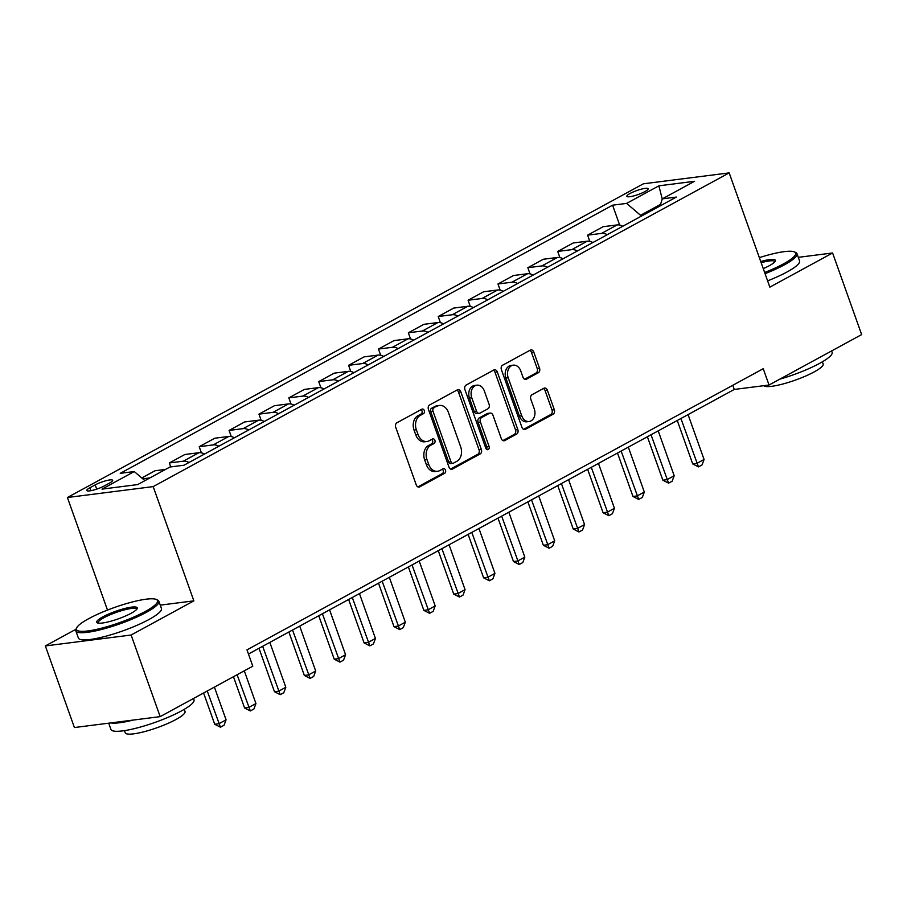 <?xml version="1.0" encoding="UTF-8"?>
<svg xmlns="http://www.w3.org/2000/svg" width="907" height="907" viewBox="0 0 907 907"><rect width="100%" height="100%" fill="white"/><g stroke="black" fill="none" stroke-linecap="round" stroke-linejoin="round"><path stroke-width="1.36" d="M424.283 410.542A2.426 1.814 82.8 0 0 422.345 409.034A2.426 1.814 82.8 0 0 421.846 409.193L396.926 422.775A3.458 2.596 82.8 0 0 395.713 427.254L416.256 484.928A3.458 2.596 82.8 0 0 419.034 487.082A3.458 2.596 82.8 0 0 419.737 486.855L444.668 473.284A2.426 1.814 82.8 0 0 445.507 470.143A2.426 1.814 82.8 0 0 443.557 468.636A2.426 1.814 82.8 0 0 443.07 468.794L439.838 470.552A11.077 8.299 82.8 0 1 437.593 471.289A11.077 8.299 82.8 0 1 428.682 464.384L426.97 459.577A11.077 8.299 82.8 0 1 430.825 445.235L434.056 443.478A2.426 1.814 82.8 0 0 434.895 440.349A2.426 1.814 82.8 0 0 432.956 438.841A2.426 1.814 82.8 0 0 432.458 438.999L429.238 440.757A11.077 8.299 82.8 0 1 426.982 441.494A11.077 8.299 82.8 0 1 418.07 434.589L416.358 429.782A11.077 8.299 82.8 0 1 420.224 415.44L423.444 413.683A2.426 1.814 82.8 0 0 424.283 410.542M426.982 441.494L424.657 441.788A11.077 8.299 82.8 0 1 415.757 434.884L414.046 430.077A11.077 8.299 82.8 0 1 417.9 415.735L421.131 413.977A2.426 1.814 82.8 0 0 421.97 410.837A2.426 1.814 82.8 0 0 421.086 409.613M417.889 486.9L442.344 473.579A2.426 1.814 82.8 0 0 443.194 470.438A2.426 1.814 82.8 0 0 442.299 469.214M437.593 471.289L435.269 471.583A11.077 8.299 82.8 0 1 426.369 464.679L424.657 459.872A11.077 8.299 82.8 0 1 428.512 445.53L431.732 443.772A2.426 1.814 82.8 0 0 432.582 440.643A2.426 1.814 82.8 0 0 431.698 439.407M630.07 193.474A11.281 2.097 -19.6 0 0 626.862 196.32A11.281 2.097 -19.6 0 0 633.664 195.923A11.281 2.097 -19.6 0 0 644.911 191.592A11.281 2.097 -19.6 0 0 648.12 188.747A11.281 2.097 -19.6 0 0 641.317 189.155A11.281 2.097 -19.6 0 0 630.07 193.474M538.339 372.72A3.458 2.596 82.8 0 0 539.54 368.242L533.781 352.063A3.458 2.596 82.8 0 0 530.992 349.909A3.458 2.596 82.8 0 0 530.289 350.136L502.603 365.215A3.458 2.596 82.8 0 0 501.401 369.693L521.944 427.367A3.458 2.596 82.8 0 0 524.722 429.521A3.458 2.596 82.8 0 0 525.425 429.294L553.111 414.216A3.458 2.596 82.8 0 0 554.313 409.737L547.352 390.191A3.458 2.596 82.8 0 0 544.574 388.037A3.458 2.596 82.8 0 0 543.871 388.264L532.024 394.715A3.458 2.596 82.8 0 0 530.81 399.205L534.268 408.887A9.263 6.939 82.8 0 1 529.155 421.494A9.263 6.939 82.8 0 1 521.718 415.723L508.192 377.754A9.263 6.939 82.8 0 1 513.305 365.158A9.263 6.939 82.8 0 1 520.743 370.918L522.999 377.255A3.458 2.596 82.8 0 0 525.777 379.409A3.458 2.596 82.8 0 0 526.491 379.183L538.339 372.72L536.014 373.015A3.458 2.596 82.8 0 0 537.216 368.537L531.457 352.358A3.458 2.596 82.8 0 0 529.824 350.397M769.85 287.145L832.592 252.974L861.65 334.581L769.034 385.022L763.229 368.707L246.987 649.866L252.792 666.192L160.176 716.632L131.118 635.025L193.86 600.853L153.181 486.606L729.171 172.897L769.85 287.145M460.813 391.801A3.458 2.596 82.8 0 0 458.035 389.647A3.458 2.596 82.8 0 0 457.332 389.874L429.646 404.953A3.458 2.596 82.8 0 0 428.444 409.431L448.976 467.105A3.458 2.596 82.8 0 0 451.765 469.259A3.458 2.596 82.8 0 0 452.468 469.032L480.154 453.953A3.458 2.596 82.8 0 0 481.356 449.475L460.813 391.801L458.5 392.096A3.458 2.596 82.8 0 0 456.856 390.123M466.13 385.078L493.805 369.999A3.458 2.596 82.8 0 1 494.519 369.773A3.458 2.596 82.8 0 1 497.297 371.927L517.829 429.601A3.458 2.596 82.8 0 1 516.627 434.09L504.78 440.541A3.458 2.596 82.8 0 1 504.077 440.768A3.458 2.596 82.8 0 1 501.299 438.614L492.966 415.225A3.458 2.596 82.8 0 0 490.188 413.07A3.458 2.596 82.8 0 0 489.474 413.297L481.617 417.571A3.458 2.596 82.8 0 0 480.415 422.061L489.088 446.414A2.426 1.814 82.8 0 1 487.751 449.713A2.426 1.814 82.8 0 1 485.801 448.194L464.917 389.568A3.458 2.596 82.8 0 1 466.13 385.078M104.294 485.937L109.554 483.068A10.929 2.029 -19.6 0 0 112.672 480.313A10.929 2.029 -19.6 0 0 106.074 480.71A10.929 2.029 -19.6 0 0 95.178 484.894L89.918 487.762A10.929 2.029 -19.6 0 0 86.811 490.517A10.929 2.029 -19.6 0 0 93.398 490.12A10.929 2.029 -19.6 0 0 104.294 485.937M153.181 486.606L67.401 497.512L643.403 183.804L729.171 172.897M619.662 225.049L612.588 205.186L120.246 473.329L134.27 471.549L102.003 489.122L137.705 484.576L169.96 467.003L183.985 465.223L676.339 197.08L662.314 198.86L660.001 205.968M612.588 205.186L626.612 203.395L658.879 185.822L694.569 181.287L662.314 198.86M75.984 629.243L45.35 645.931L131.118 635.025M45.35 645.931L74.408 727.539L160.176 716.632M832.592 252.974L798.296 257.339M107.491 610.082L67.401 497.512M248.461 654.038L734.262 389.443L769.034 385.022M660.511 204.392L640.535 215.276L640.92 216.365M732.788 385.282L734.262 389.443M134.27 471.549L144.927 480.642M142.773 478.805L149.972 477.887M165.516 469.429L154.995 470.767L141.787 477.966M170.743 466.912L169.337 462.955L183.361 461.175A14.104 8.968 61.4 0 1 188.951 462.513M204.494 454.056A14.104 8.968 61.4 0 0 198.894 452.718L184.869 454.498L169.337 462.955M201.411 452.842L199.211 446.686L213.236 444.906A14.104 8.968 61.4 0 1 218.836 446.244M234.369 437.786A14.104 8.968 61.4 0 0 228.768 436.448L214.744 438.228L199.211 446.686M231.285 436.573L229.086 430.417L243.11 428.637A14.104 8.968 61.4 0 1 248.711 429.975M264.243 421.517A14.104 8.968 61.4 0 0 258.654 420.168L244.629 421.959L229.086 430.417M261.159 420.304L258.96 414.148L272.984 412.356A14.104 8.968 61.4 0 1 278.585 413.705M294.117 405.248A14.104 8.968 61.4 0 0 288.528 403.898L274.504 405.678L258.96 414.148M291.034 404.034L288.834 397.878L302.859 396.087A14.104 8.968 61.4 0 1 308.459 397.436M323.992 388.978A14.104 8.968 61.4 0 0 318.402 387.629L304.378 389.409L288.834 397.878M320.908 387.754L318.72 381.598L332.744 379.818A14.104 8.968 61.4 0 1 338.334 381.167M353.866 372.698A14.104 8.968 61.4 0 0 348.277 371.36L334.252 373.14L318.72 381.598M350.782 371.485L348.594 365.328L362.619 363.548A14.104 8.968 61.4 0 1 368.208 364.897M383.74 356.428A14.104 8.968 61.4 0 0 378.151 355.091L364.126 356.87L348.594 365.328M380.657 355.215L378.468 349.059L392.493 347.279A14.104 8.968 61.4 0 1 398.082 348.617M413.615 340.159A14.104 8.968 61.4 0 0 408.025 338.821L394.001 340.601L378.468 349.059M410.531 338.946L408.343 332.79L422.367 331.01A14.104 8.968 61.4 0 1 427.957 332.347M443.489 323.89A14.104 8.968 61.4 0 0 437.9 322.541L423.875 324.332L408.343 332.79M440.405 322.677L438.217 316.52L452.242 314.74A14.104 8.968 61.4 0 1 457.831 316.078M473.363 307.62A14.104 8.968 61.4 0 0 467.774 306.271L453.749 308.063L438.217 316.52M470.28 306.407L468.091 300.251L482.116 298.46A14.104 8.968 61.4 0 1 487.705 299.809M503.238 291.351A14.104 8.968 61.4 0 0 497.648 290.002L483.624 291.782L468.091 300.251M500.154 290.127L497.966 283.982L511.99 282.19A14.104 8.968 61.4 0 1 517.58 283.54M533.123 275.07A14.104 8.968 61.4 0 0 527.523 273.733L513.498 275.513L497.966 283.982M530.028 273.857L527.84 267.701L541.864 265.921A14.104 8.968 61.4 0 1 547.454 267.27M562.998 258.801A14.104 8.968 61.4 0 0 557.397 257.463L543.372 259.243L527.84 267.701M559.902 257.588L557.714 251.432L571.739 249.652A14.104 8.968 61.4 0 1 577.328 250.99M592.872 242.532A14.104 8.968 61.4 0 0 587.271 241.194L573.247 242.974L557.714 251.432M589.788 241.319L587.589 235.162L601.613 233.382A14.104 8.968 61.4 0 1 607.214 234.72M622.746 226.262A14.104 8.968 61.4 0 0 617.145 224.925L603.121 226.705L587.589 235.162M640.535 215.276L626.612 203.395M658.879 185.822L662.246 199.041M193.86 600.853L160.256 605.128M450.62 469.066L477.83 454.248A3.458 2.596 82.8 0 0 479.032 449.77L458.5 392.096M433.829 408.025A2.426 1.814 82.8 0 0 432.979 411.166L451.006 461.788A2.426 1.814 82.8 0 0 452.956 463.307A2.426 1.814 82.8 0 0 453.455 463.137L456.856 461.289A11.077 8.299 82.8 0 0 460.711 446.947L448.387 412.345A11.077 8.299 82.8 0 0 439.476 405.44A11.077 8.299 82.8 0 0 437.231 406.177L431.505 408.32A2.426 1.814 82.8 0 0 430.666 411.461L432.979 411.166M452.956 463.307L450.643 463.602A2.426 1.814 82.8 0 1 448.693 462.082L430.666 411.461M439.476 405.44L437.163 405.735A11.077 8.299 82.8 0 0 434.907 406.472L437.231 406.177M431.505 408.32L434.907 406.472M502.932 440.575L514.314 434.385A3.458 2.596 82.8 0 0 515.516 429.895L494.984 372.221A3.458 2.596 82.8 0 0 493.34 370.26M490.188 413.07L487.864 413.365A3.458 2.596 82.8 0 0 487.161 413.592L479.304 417.866A3.458 2.596 82.8 0 0 478.102 422.356L486.764 446.709L489.088 446.414M486.515 449.294A2.426 1.814 82.8 0 0 486.764 446.709M484.327 390.951A9.263 6.939 82.8 0 0 476.878 385.18A9.263 6.939 82.8 0 0 471.776 397.788L476.538 411.166A3.458 2.596 82.8 0 0 479.315 413.32A3.458 2.596 82.8 0 0 480.018 413.093L487.887 408.808A3.458 2.596 82.8 0 0 489.088 404.329L484.327 390.951M476.878 385.18L474.565 385.475A9.263 6.939 82.8 0 0 469.452 398.082L471.776 397.788M479.315 413.32L477.003 413.615A3.458 2.596 82.8 0 1 474.214 411.461L469.452 398.082M524.643 379.217L536.014 373.015M513.305 365.158L510.981 365.453A9.263 6.939 82.8 0 0 505.879 378.049L508.192 377.754M529.155 421.494L526.842 421.789A9.263 6.939 82.8 0 1 519.394 416.018L505.879 378.049M523.577 429.34L550.787 414.51A3.458 2.596 82.8 0 0 552 410.032L545.039 390.486A3.458 2.596 82.8 0 0 543.395 388.525M203.587 692.993L214.721 724.262L218.893 723.729L226.07 719.818L214.415 687.098M226.07 719.818L224.04 725.26L220.458 727.221L214.721 724.262M207.238 690.998L220.458 727.221M233.462 676.724L244.595 707.993L248.767 707.46L255.944 703.549L244.289 670.829M255.944 703.549L253.915 708.991L250.332 710.941L244.595 707.993M237.112 674.729L250.332 710.941M259.005 648.29L274.47 691.712L278.642 691.191L285.818 687.279L269.832 642.394M285.818 687.279L283.789 692.721L280.206 694.671L274.47 691.712M262.656 646.294L280.206 694.671M288.88 632.02L304.344 675.443L308.516 674.91L315.693 671.01L299.707 626.125M315.693 671.01L313.675 676.452L310.081 678.402L304.344 675.443M292.542 630.025L310.081 678.402M318.754 615.751L334.218 659.174L338.39 658.641L345.567 654.741L329.581 609.855M345.567 654.741L343.549 660.183L339.955 662.133L334.218 659.174M322.416 613.756L339.955 662.133M88.716 618.665A43.026 8.004 -19.6 0 0 76.687 627.814A43.026 8.004 -19.6 0 0 98.874 628.857A43.026 8.004 -19.6 0 0 145.279 611.477A43.026 8.004 -19.6 0 0 156.287 599.47A43.026 8.004 -19.6 0 0 88.716 618.665M156.287 599.47L157.603 600.06A44.08 8.197 160.4 0 1 158.872 601.262A44.08 8.197 160.4 0 1 146.322 612.361A44.08 8.197 160.4 0 1 102.4 629.265A44.08 8.197 160.4 0 1 75.814 630.83A44.08 8.197 160.4 0 1 76.052 629.107L76.687 627.814M102.854 616.862A21.507 4.002 160.4 0 1 126.062 608.178A21.507 4.002 160.4 0 1 137.15 608.699A21.507 4.002 160.4 0 1 131.141 613.268A21.507 4.002 160.4 0 1 97.355 622.871A21.507 4.002 160.4 0 1 102.854 616.862M136.662 609.402A20.453 3.809 -19.6 0 0 136.617 609.187A20.453 3.809 -19.6 0 0 124.282 609.912A20.453 3.809 -19.6 0 0 103.897 617.758A20.453 3.809 -19.6 0 0 98.081 622.905A20.453 3.809 -19.6 0 0 98.183 623.109M193.497 698.492L193.973 699.841A44.08 8.197 160.4 0 1 181.423 710.941A44.08 8.197 160.4 0 1 137.501 727.845A44.08 8.197 160.4 0 1 110.926 729.421L108.704 723.174M133.102 720.079A44.08 8.197 160.4 0 1 110.824 722.902M184.257 709.342L185.028 711.496A31.745 5.907 160.4 0 1 175.992 719.489A31.745 5.907 160.4 0 1 144.36 731.654A31.745 5.907 160.4 0 1 125.223 732.788L124.463 730.634M158.872 601.262L161.435 608.438A44.08 8.197 160.4 0 1 148.884 619.549A44.08 8.197 160.4 0 1 104.963 636.453A44.08 8.197 160.4 0 1 78.376 638.018L75.814 630.83M764.635 272.508A43.026 8.004 -19.6 0 0 783.41 263.926A43.026 8.004 -19.6 0 0 794.419 251.919A43.026 8.004 -19.6 0 0 759.352 257.645M794.419 251.919L795.734 252.52A44.08 8.197 160.4 0 1 797.004 253.711A44.08 8.197 160.4 0 1 784.453 264.81A44.08 8.197 160.4 0 1 765.054 273.676M760.735 261.533A21.507 4.002 160.4 0 1 775.281 261.148A21.507 4.002 160.4 0 1 769.272 265.717A21.507 4.002 160.4 0 1 763.252 268.619M774.793 261.851A20.453 3.809 -19.6 0 0 774.748 261.635A20.453 3.809 -19.6 0 0 761.154 262.701M831.628 350.941L832.116 352.29A44.08 8.197 160.4 0 1 819.565 363.401A44.08 8.197 160.4 0 1 779.827 379.149M822.388 361.791L823.159 363.945A31.745 5.907 160.4 0 1 814.123 371.938A31.745 5.907 160.4 0 1 783.818 383.752A31.745 5.907 160.4 0 1 763.671 385.713M797.004 253.711L799.566 260.887A44.08 8.197 160.4 0 1 787.015 271.998A44.08 8.197 160.4 0 1 767.617 280.853M348.639 599.482L364.092 642.904L368.265 642.371L375.441 638.471L359.455 593.586M375.441 638.471L373.423 643.913L369.841 645.863L364.092 642.904M352.29 597.486L369.841 645.863M378.514 583.201L393.978 626.635L398.15 626.102L405.316 622.202L389.33 577.306M405.316 622.202L403.298 627.633L399.715 629.594L393.978 626.635M382.164 581.217L399.715 629.594M408.388 566.932L423.852 610.366L428.025 609.833L435.19 605.921L419.204 561.036M435.19 605.921L433.172 611.363L429.589 613.313L423.852 610.366M412.039 564.948L429.589 613.313M438.262 550.662L453.727 594.085L457.899 593.563L465.064 589.652L449.078 544.767M465.064 589.652L463.046 595.094L459.464 597.044L453.727 594.085M441.913 548.678L459.464 597.044M468.137 534.393L483.601 577.816L487.773 577.283L494.939 573.383L478.953 528.498M494.939 573.383L492.92 578.825L489.338 580.775L483.601 577.816M471.787 532.398L489.338 580.775M498.011 518.124L513.475 561.546L517.648 561.014L524.813 557.113L508.838 512.228M524.813 557.113L522.795 562.555L519.212 564.505L513.475 561.546M501.662 516.128L519.212 564.505M527.885 501.854L543.35 545.277L547.522 544.744L554.687 540.844L538.713 495.959M554.687 540.844L552.669 546.286L549.086 548.236L543.35 545.277M531.536 499.859L549.086 548.236M557.76 485.574L573.224 529.008L577.396 528.475L584.562 524.575L568.587 479.69M584.562 524.575L582.543 530.017L578.961 531.967L573.224 529.008M561.41 483.59L578.961 531.967M587.634 469.304L603.098 512.738L607.271 512.206L614.447 508.294L598.461 463.409M614.447 508.294L612.418 513.736L608.835 515.698L603.098 512.738M591.285 467.32L608.835 515.698M617.508 453.035L632.973 496.469L637.145 495.936L644.321 492.025L628.336 447.14M644.321 492.025L642.292 497.467L638.709 499.417L632.973 496.469M621.159 451.051L638.709 499.417M647.383 436.766L662.847 480.188L667.019 479.667L674.196 475.756L658.21 430.87M674.196 475.756L672.166 481.198L668.584 483.148L662.847 480.188M651.033 434.77L668.584 483.148M677.257 420.497L692.721 463.919L696.893 463.386L704.07 459.486L688.084 414.601M704.07 459.486L702.052 464.928L698.458 466.878L692.721 463.919M680.919 418.501L698.458 466.878M198.894 452.718L183.361 461.175M228.768 436.448L213.236 444.906M258.654 420.168L243.11 428.637M288.528 403.898L272.984 412.356M318.402 387.629L302.859 396.087M348.277 371.36L332.744 379.818M378.151 355.091L362.619 363.548M408.025 338.821L392.493 347.279M437.9 322.541L422.367 331.01M467.774 306.271L452.242 314.74M497.648 290.002L482.116 298.46M527.523 273.733L511.99 282.19M557.397 257.463L541.864 265.921M587.271 241.194L571.739 249.652M617.145 224.925L601.613 233.382M90.961 490.676L89.918 487.762M96.698 489.145L95.178 484.894M417.9 415.735L420.224 415.44M414.046 430.077L416.358 429.782M415.757 434.884L418.07 434.589M431.732 443.772L434.056 443.478M428.512 445.53L430.825 445.235M424.657 459.872L426.97 459.577M426.369 464.679L428.682 464.384M442.344 473.579L444.668 473.284M418.297 487.036L419.737 486.855M421.131 413.977L423.444 413.683M479.032 449.77L481.356 449.475M477.83 454.248L480.154 453.953M451.028 469.214L452.468 469.032M448.693 462.082L451.006 461.788M494.984 372.221L497.297 371.927M515.516 429.895L517.829 429.601M514.314 434.385L516.627 434.09M503.34 440.723L504.78 440.541M487.161 413.592L489.474 413.297M479.304 417.866L481.617 417.571M478.102 422.356L480.415 422.061M474.214 411.461L476.538 411.166M525.04 379.364L526.491 379.183M519.394 416.018L521.718 415.723M545.039 390.486L547.352 390.191M552 410.032L554.313 409.737M550.787 414.51L553.111 414.216M523.985 429.476L525.425 429.294M531.457 352.358L533.781 352.063M537.216 368.537L539.54 368.242"/></g></svg>
